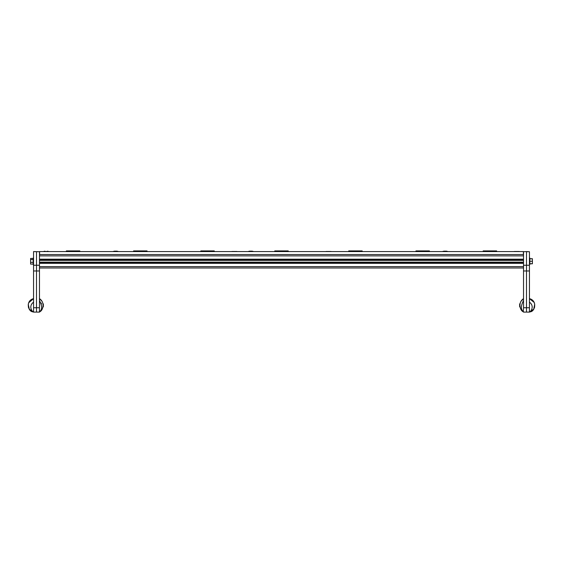 <?xml version="1.0" encoding="UTF-8"?>
<svg xmlns="http://www.w3.org/2000/svg" width="563" height="563" viewBox="0 0 563 563"><rect width="100%" height="100%" fill="white"/><g stroke="black" fill="none" stroke-linecap="round" stroke-linejoin="round"><path stroke-width="0.84" d="M523.527 251.717L526.489 251.584L523.527 251.717L523.527 267.988L39.473 267.988L39.473 251.717L36.511 251.717L36.511 312.092L36.511 307.743L39.473 307.743L39.473 312.092L33.555 312.092L33.555 307.743L36.511 307.743L36.511 265.243L39.473 265.243M523.203 311.867L523.527 307.743L526.489 307.743L526.489 312.092L523.527 312.092L522.64 311.409C520.332 310.304 517.65 302.535 523.527 298.643L521.078 301.191M523.527 265.243L529.445 265.243L529.445 270.979L526.489 270.979L526.489 251.584L529.445 251.717L526.489 251.717L526.489 270.979L523.527 270.979L523.527 307.743M523.527 270.979L523.527 266.644L39.473 266.644L39.473 307.743M526.489 270.979L526.489 307.743L529.445 307.743L529.445 312.092L526.489 312.092L526.489 270.979M39.473 270.979L33.555 270.979L33.555 265.243L36.511 265.243L36.511 251.717L33.555 251.584L39.473 251.717M529.445 251.717L529.445 264.49L529.846 264.49L529.846 261.26L532.401 261.26L532.401 263.794L529.846 263.794M529.445 270.979L529.445 307.743M33.555 270.979L33.555 307.743M33.555 251.717L33.555 265.243M39.473 251.584L523.527 251.584M39.607 251.584L39.607 254.539L523.393 254.539L523.393 251.584M514.286 251.478L519.325 251.478L514.286 251.584M420.16 251.478L425.206 251.478L420.16 251.584M326.04 251.478L331.079 251.478L326.04 251.584M231.921 251.478L236.96 251.478L231.921 251.584M137.794 251.478L142.84 251.478L137.794 251.584M44.85 251.161L43.675 251.478L48.714 251.478L43.675 251.584M529.846 258.734L532.401 258.734L532.401 261.26M529.846 261.26L529.846 258.037L529.445 258.037L529.445 261.26M532.401 263.73L529.846 263.73L532.401 263.73M529.846 258.797L532.401 258.797M33.555 262.506L33.555 258.037L33.154 258.037L33.154 264.49L33.555 264.49L33.555 262.506M33.154 264.089L30.599 264.089L30.599 258.438L33.154 258.438M33.154 259.536L30.599 259.536M33.154 262.358L30.599 262.358M28.241 304.238L29.304 309.186L33.555 312.092L32.605 311.811C27.981 311.367 25.455 300.663 33.555 298.643L28.629 302.845M28.361 307.053L28.509 307.56L28.361 307.053M33.555 302.141C28.326 305.998 31.936 311.782 33.555 311.951A2.688 2.491 110.6 0 1 32.605 311.811M43.069 305.927L43.091 305.195M42.985 304.083L42.851 303.415A2.738 2.738 0 0 1 43.351 304.09L43.351 306.603M41.972 301.268L39.473 298.643C45.35 302.535 42.668 310.304 40.36 311.409L39.473 312.092L40.36 311.409A1.344 1.26 -131.4 0 1 39.473 311.705C42.316 309.819 42.316 306.089 39.473 300.522M41.113 302.957L41.458 303.964M39.473 311.705A1.344 1.26 -131.4 0 0 40.36 311.409M534.266 302.591L534.449 303.042L534.266 302.591M534.639 307.053L534.491 307.56L534.639 307.053M534.217 302.486L529.445 298.643C537.545 300.67 535.012 311.374 530.395 311.811L529.445 312.092L533.731 309.136L534.73 304.09M530.395 311.811A2.688 2.491 -110.6 0 1 529.445 311.951C531.064 311.782 534.674 305.998 529.445 302.141M362.178 251.584L362.178 250.908L348.729 250.908L348.729 251.584M496.636 251.584L496.636 250.908L483.188 250.908L483.188 251.584M214.271 251.584L214.271 250.908L200.822 250.908L200.822 251.584M79.812 251.584L79.812 250.908L66.364 250.908L66.364 251.584M252.14 251.161L253.385 251.478L248.339 251.584M252.203 251.161L249.585 251.161M116.984 251.161L118.23 251.478L113.184 251.584M117.055 251.161L114.43 251.161M519.649 306.645A2.738 2.738 0 0 0 520.149 307.321A2.738 2.738 0 0 1 519.649 306.645L519.649 304.09A2.738 2.738 0 0 1 520.149 303.415L520.191 303.267M519.649 304.583L519.649 305.266M446.473 251.161L447.719 251.478L442.673 251.584M446.536 251.161L443.918 251.161M429.407 251.584L429.407 250.908L415.958 250.908L415.958 251.584M288.221 251.584L288.221 250.908L274.779 250.908L274.779 251.584M147.042 251.584L147.042 250.908L133.593 250.908L133.593 251.584M519.916 305.153L519.945 306.089M519.959 304.477L520.254 303.035M523.527 300.522C520.684 306.089 520.684 309.819 523.527 311.705A1.344 1.26 131.4 0 1 522.64 311.409M39.473 260.38L523.527 260.38M39.473 263.329L523.527 263.329M39.473 259.198L523.527 259.198M39.473 255.883L523.527 255.883M39.473 262.147L523.527 262.147M39.473 262.541L523.527 262.541M39.473 259.986L523.527 259.986M47.538 251.161L48.714 251.584M249.515 251.161L248.339 251.478M114.359 251.161L113.184 251.478M42.851 307.321A2.738 2.738 0 0 0 43.351 306.645A2.738 2.738 0 0 1 42.851 307.321M520.149 303.415A2.738 2.738 0 0 0 519.649 304.09M443.848 251.161L442.673 251.478"/></g></svg>

